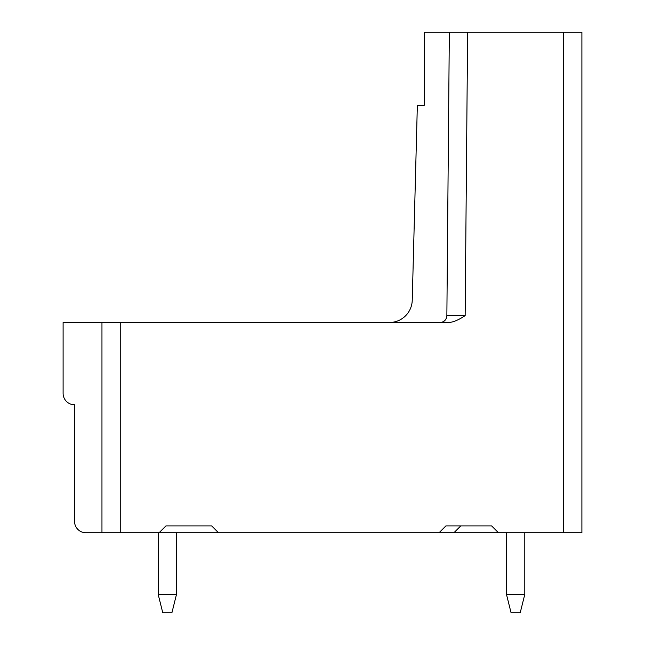 <?xml version="1.0" encoding="UTF-8"?>
<svg xmlns="http://www.w3.org/2000/svg" width="645" height="645" viewBox="0 0 645 645"><rect width="100%" height="100%" fill="white"/><g stroke="black" fill="none" stroke-linecap="round" stroke-linejoin="round"><path stroke-width="0.97" d="M120.236 322.5L63.105 322.5L63.105 393.345A11.425 11.425 0 0 0 74.53 404.778L74.53 521.329A11.425 11.425 0 0 0 85.954 532.762L120.236 532.762L120.236 322.5L448.049 322.5M159.089 532.762L218.51 532.762L211.657 525.901L165.95 525.901L159.089 532.762L120.236 532.762M460.772 525.901L453.911 532.762L218.51 532.762L211.657 525.901M453.911 532.762L581.895 532.762L581.895 32.25L424.2 32.25L424.2 105.385L417.347 105.385L412.244 300.248A22.857 22.857 0 0 1 389.516 322.5M176.48 594.464L158.194 594.464L162.766 612.75L171.909 612.75L176.48 594.464L176.48 532.762M158.194 532.762L158.194 594.464M506.494 532.762L506.494 594.464L524.78 594.464L524.78 532.762M524.78 594.464L520.209 612.75L511.066 612.75L506.494 594.464M440.93 322.5L443.623 322.5M444.05 322.5L446.332 322.5M498.48 532.762L491.619 525.901L445.913 525.901L439.06 532.762M447.896 322.5C452.339 322.597 458.087 320.315 465.15 315.647L467.625 32.25L456.2 32.25M440.084 322.5A6.853 6.853 0 0 0 446.864 315.703L449.339 32.25M446.324 318.316L445.203 320.122M444.889 320.46L442.583 322M450.573 322.298L451.395 322.145M101.958 532.762L101.958 322.5M563.617 532.762L563.617 32.25M465.15 315.647L446.864 315.703"/></g></svg>
